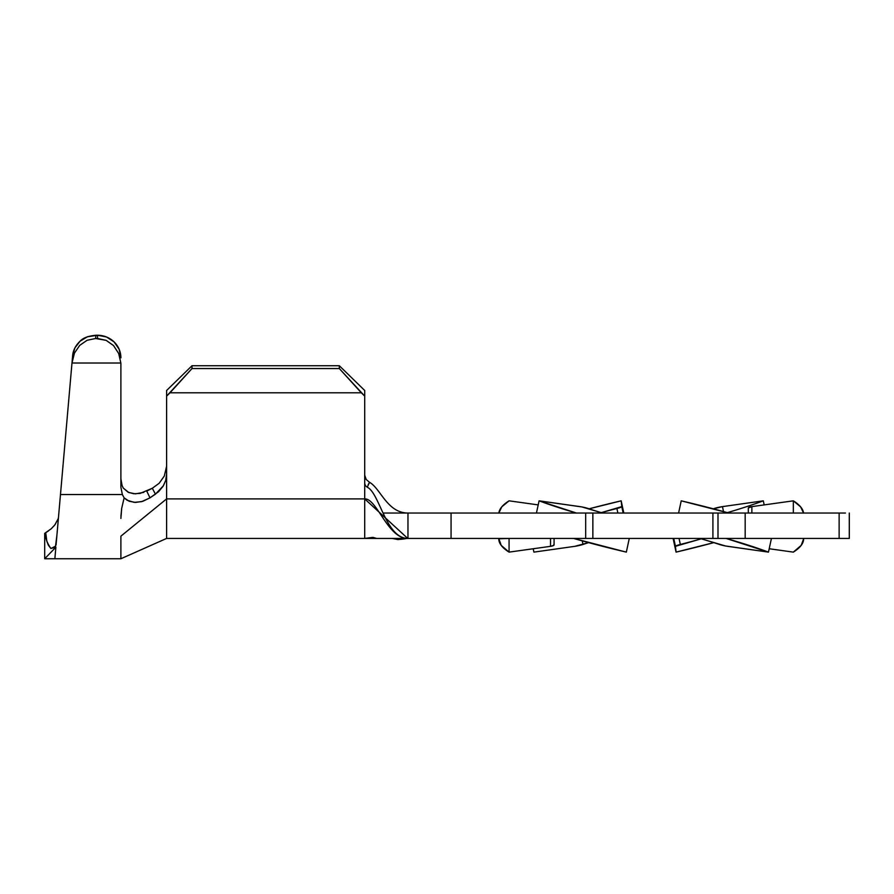 <?xml version="1.0" encoding="UTF-8"?>
<svg xmlns="http://www.w3.org/2000/svg" width="894" height="894" viewBox="0 0 894 894"><rect width="100%" height="100%" fill="white"/><g stroke="black" fill="none" stroke-linecap="round" stroke-linejoin="round"><path stroke-width="1.34" d="M106.464 336.971L114.052 341.866L106.464 336.971L97.524 335.25L87.411 336.792L80.08 341.206L74.906 347.889L72.604 355.935L56.065 544.938L56.925 535.115L55.506 546.335L50.88 548.491L55.875 547.184L54.858 558.75L44.7 558.75L55.875 547.184L50.88 548.491L48.611 545.552M57.976 523.068L56.925 535.115M407.742 538.434L364.707 498.897L166.608 498.897L166.608 396.12L192.009 368.54L192.009 365.724L192.009 368.54L339.318 368.54L192.009 368.54L170.016 392.801L361.31 392.801L339.318 368.54L339.318 365.724L192.009 365.724L339.318 365.724L364.707 390.488L364.707 396.12L361.31 392.801L170.016 392.801L166.608 396.12L166.608 390.488L192.009 365.724L166.608 390.488L166.608 538.434L166.608 498.897L364.707 498.897L364.707 538.434L839.935 538.434M845.422 538.434L849.3 538.434L849.289 513.033L849.3 538.434L849.3 513.033L849.289 538.434L839.131 538.434L839.131 513.033L745.171 513.033L745.171 538.434L717.994 538.434L717.994 513.033L745.171 513.033L745.171 538.434L839.131 538.434L839.131 513.033L839.935 513.033M451.068 538.434L407.966 538.434L407.966 513.033L451.068 513.033L451.068 538.434L451.068 513.033L585.671 513.033L585.671 538.434L451.068 538.434M369.513 482.302L369.546 482.324C380.464 488.347 387.325 513.033 407.966 513.033L585.671 513.033L585.671 538.434L592.856 538.434L592.856 513.033L712.909 513.033L712.909 538.434L592.856 538.434L592.856 513.033L845.422 513.033M585.671 513.033L592.856 513.033L585.671 513.033M717.994 538.434L717.994 513.033L712.909 513.033L712.909 538.434L717.994 538.434M803.628 538.434A152.438 36.877 0 0 1 803.639 538.803A152.438 36.877 0 0 1 793.336 552.123L769.198 548.748L793.336 552.123L801.18 545.396L803.639 538.803M803.561 513.033A152.438 36.877 180 0 0 793.336 500.83L793.336 513.033L793.336 500.83L800.622 506.864L803.572 513.1M748.334 507.96L751.865 506.619L793.336 500.83L751.865 506.619A7.107 1.721 180 0 0 748.312 508.116L748.312 513.033M751.865 513.033L751.865 506.619L751.865 513.033M713.803 542.624A152.438 18.439 -12.2 0 1 676.065 552.123L673.104 538.434L676.065 552.123L675.439 546.335L676.065 552.123L713.803 542.624M763.308 500.83L722.464 506.619L723.525 511.58L722.464 506.619A7.107 0.86 167.8 0 0 714.217 508.507A100.072 12.103 167.8 0 1 713.311 508.809L722.464 506.619L763.308 500.83L764.191 504.898L763.308 500.83A152.438 18.439 167.8 0 1 727.347 512.642M701.231 538.825A100.072 12.103 -12.2 0 1 680.334 544.446A7.107 0.86 -12.2 0 0 675.439 546.335L673.741 538.434L675.439 546.335L701.309 538.803M714.217 508.507L714.34 509.088L714.217 508.507M680.334 544.446L679.038 538.434L680.334 544.446M533.919 552.123L533.193 548.748L533.919 552.123L574.775 546.335L533.919 552.123M621.174 500.83L623.811 513.033L621.174 500.83L589.09 508.809A152.438 18.439 167.8 0 1 621.174 500.83L621.788 506.619L621.174 500.83M601.26 512.642L621.788 506.619A7.107 0.86 167.8 0 1 616.905 508.507L617.877 513.033L616.905 508.507A100.072 12.103 167.8 0 0 601.26 512.642M574.775 546.335L588.587 542.624A100.072 12.103 -12.2 0 0 583.022 544.446L582.251 540.881L583.022 544.446A7.107 0.86 -12.2 0 1 574.775 546.335M623.174 513.033L621.788 506.619L623.174 513.033M498.763 538.434L501.221 545.396L509.066 552.123L509.066 538.434L498.763 538.803A152.438 36.877 0 0 0 509.066 552.123L509.066 538.434M498.83 513.033A152.438 36.877 180 0 1 509.066 500.83L501.769 506.864L498.818 513.1M554.079 538.434L554.079 544.837A7.107 1.721 0 0 1 550.525 546.335L550.525 538.434L550.525 546.335L509.066 552.123L550.525 546.335L553.509 545.519L553.889 544.446M538.21 504.898L509.066 500.83L538.21 504.898M573.635 538.434A152.438 18.439 12.2 0 0 626.336 552.123L629.287 538.434L573.635 538.434L626.336 552.123L629.287 538.434M576.362 513.033A152.438 18.439 -167.8 0 1 539.082 500.83L536.445 513.033L539.082 500.83L576.608 513.1M602.567 513.033L582.016 506.965L539.082 500.83L579.938 506.619A7.107 0.86 -167.8 0 1 588.185 508.507A100.072 12.103 -167.8 0 0 602.567 513.033M726.062 538.434A152.438 18.439 12.2 0 1 768.471 552.123L771.433 538.434L726.062 538.434L768.471 552.123L771.433 538.434M728.733 513.033A152.438 18.439 -167.8 0 0 681.228 500.83L678.591 513.033L681.228 500.83L728.979 513.1M727.627 546.335L768.471 552.123L725.537 545.988L699.879 538.434A100.072 12.103 12.2 0 1 719.379 544.446A7.107 0.86 12.2 0 0 727.627 546.335M366.194 479.486L369.546 482.324L367.255 487.219C379.604 492.885 385.884 538.434 407.966 538.434C385.884 538.434 379.604 492.885 367.255 487.219L365.422 485.688L364.707 483.453L364.707 498.897C376.899 498.26 387.996 539.037 407.966 538.434L407.966 513.033C387.325 513.033 380.464 488.347 369.546 482.324L366.194 479.486L364.707 475.195L366.015 479.24M407.049 538.479L364.707 538.423L364.707 396.12L364.707 483.442L365.422 485.688L367.255 487.219M364.707 390.488L364.707 396.12L339.318 368.54L339.318 365.724L364.707 390.488M120.891 536.165L166.608 498.897L120.891 536.165L120.891 558.75L166.608 538.423L120.891 558.75L120.891 536.165M143.778 492.382L135.441 493.846L128.758 492.516L123.238 488.023L128.065 492.203L133.698 493.745L140.101 493.41L152.315 488.258L146.75 491.085L149.991 497.846L158.618 491.655L163.032 486.347L165.658 480.614L166.608 474.379L165.759 480.246L163.39 485.755L155.444 494.17L149.991 497.846L141.643 501.646L134.234 502.372L127.127 500.26L124.132 497.857L121.685 508.351L120.913 516.24M152.315 488.258L159.166 483.274L164.295 476.044L166.608 466.266L164.295 476.044L159.166 483.274L152.315 488.258L155.444 494.17L152.315 488.258M114.052 341.866L119.114 349.196L120.891 357.835A23.367 22.585 180 0 0 97.524 335.25L97.524 338.502L106.151 340.346L113.56 345.598L118.701 353.532L120.858 363.02A23.367 22.585 0 0 1 120.891 364.35L120.891 487.219L122.355 494.538L60.479 494.538L71.978 363.02L74.459 353.085L79.711 345.375L87.098 340.279L95.602 338.502L95.893 335.25L97.524 335.25L97.524 338.502L95.602 338.502L106.151 340.346L113.56 345.598L118.701 353.532L120.858 363.02L71.978 363.02L120.858 363.02A23.367 22.585 0 0 1 120.891 364.35L120.891 487.219L122.355 494.538L60.479 494.538M56.076 544.815L57.965 523.303M146.75 491.085L149.991 497.846L142.749 501.333L135.575 502.428L129.194 501.266L124.132 497.857L122.355 494.538L124.132 497.857L121.685 508.351L120.891 518.419M120.891 478.838L122.042 485.386L120.891 478.838M123.238 488.023L122.042 485.386L123.238 488.023M86.405 337.194L88.249 336.49M95.859 335.25L95.893 335.25C88.148 336.01 82.885 337.999 80.08 341.206C75.521 345.52 73.04 350.426 72.604 355.935L72.045 362.361L74.459 353.085L79.711 345.375L87.098 340.279L95.602 338.502L95.893 335.25M48.365 545.161L46.812 541.216L45.739 532.701L44.7 533.349L44.7 558.75L44.7 533.349L51.293 528.723L54.847 524.879L58.166 518.788M55.875 547.184C54.534 562.449 54.534 562.449 55.875 547.184L44.7 558.75M48.12 544.725L49.673 546.994M55.64 546.145L50.88 548.491C46.7 542.401 44.979 537.138 45.739 532.701L48.511 530.891M51.293 528.723L54.847 524.879M58.199 518.688L58.456 517.581M368.16 484.649L369.546 482.324M55.607 523.806L54.065 525.862L55.607 523.806M383.045 513.033L407.966 513.033M126.188 556.392L166.608 538.434L364.707 538.434L372.954 537.372L376.642 538.445L392.231 538.423L397.897 539.563L403.317 539.048M403.887 538.959L405.731 538.646M404.01 537.92L405.585 538.255M120.891 558.75L54.858 558.75"/></g></svg>
